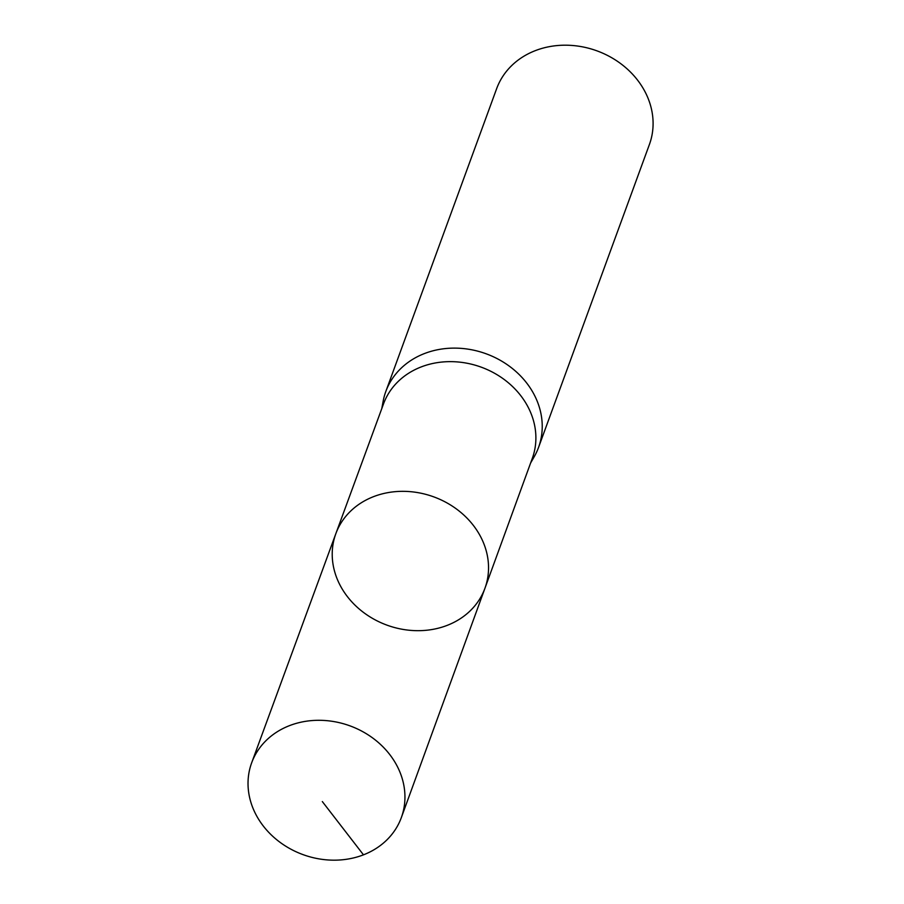 <?xml version="1.0" encoding="UTF-8"?>
<svg xmlns="http://www.w3.org/2000/svg" width="904" height="904" viewBox="0 0 904 904"><rect width="100%" height="100%" fill="white"/><g stroke="black" fill="none" stroke-linecap="round" stroke-linejoin="round"><path stroke-width="1.36" d="M335.847 533.654L383.522 403.873A79.224 68.128 20.1 0 1 481.312 367.193A79.224 68.128 20.1 0 1 532.32 458.328L484.962 588.221A79.394 68.275 -159.9 0 0 433.841 496.895A79.394 68.275 -159.9 0 0 335.847 533.654A79.394 68.275 -159.9 0 0 360.447 610.03A79.394 68.275 -159.9 0 0 447.231 625.353A79.394 68.275 -159.9 0 0 484.962 588.221A79.394 68.275 -159.9 0 0 433.841 496.895A79.394 68.275 -159.9 0 0 335.847 533.654L251.674 762.773A79.699 68.523 -159.9 0 0 276.364 839.443A79.699 68.523 -159.9 0 0 363.476 854.834A79.699 68.523 -159.9 0 0 401.353 817.555A79.699 68.523 -159.9 0 0 376.539 740.975A79.699 68.523 -159.9 0 0 289.495 725.641A79.699 68.523 -159.9 0 0 251.674 762.773M530.614 463.017L534.264 456.622A81.326 69.924 -159.9 0 0 538.547 447.423A81.326 69.924 -159.9 0 0 486.205 353.814A81.326 69.924 -159.9 0 0 385.805 391.522A81.326 69.924 -159.9 0 0 383.138 401.308L381.793 408.551M538.547 447.423L649.4 144.516A81.326 69.924 -159.9 0 0 597.069 50.895A81.326 69.924 -159.9 0 0 496.669 88.615L385.805 391.522M363.476 854.834L322.332 801.577M484.962 588.221L401.353 817.555"/></g></svg>
